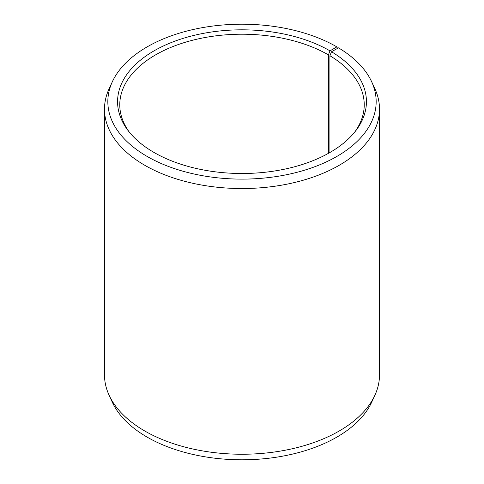 <?xml version="1.0" encoding="UTF-8"?>
<svg xmlns="http://www.w3.org/2000/svg" width="484" height="484" viewBox="0 0 484 484"><rect width="100%" height="100%" fill="white"/><g stroke="black" fill="none" stroke-linecap="round" stroke-linejoin="round"><path stroke-width="0.73" d="M354.554 132.289A122.228 70.567 -0 0 0 364.228 104.78A122.228 70.567 -0 0 0 329.919 55.763L329.919 152.496M337.469 48.436L336.87 46.887L329.985 50.862A124.43 71.838 -0 0 0 171.439 42.489A124.43 71.838 -0 0 0 128.411 130.989A124.43 71.838 -0 0 0 154.015 152.46A124.43 71.838 -0 0 0 355.589 130.989A124.43 71.838 -0 0 0 331.51 51.758L329.919 55.763M336.87 46.887A134.165 77.458 -0 0 0 207.176 26.856A134.165 77.458 -0 0 0 112.355 81.723A134.165 77.458 -0 0 0 147.13 156.435A134.165 77.458 -0 0 0 308.998 168.771A134.165 77.458 -0 0 0 371.645 81.723A134.165 77.458 -0 0 0 338.51 47.849L331.51 51.758M112.355 81.723L109.13 88.711A137.504 79.388 -0 0 0 104.496 109.148A137.504 79.388 -0 0 0 144.77 165.28A137.504 79.388 -0 0 0 294.623 182.492A137.504 79.388 -0 0 0 379.504 109.148A137.504 79.388 -0 0 0 374.87 88.711L371.645 81.723M104.496 109.148L104.496 374.852A137.504 79.388 -0 0 0 109.13 395.289A137.504 79.388 -0 0 0 144.77 430.99A137.504 79.388 -0 0 0 277.689 451.524A137.504 79.388 -0 0 0 374.87 395.289A137.504 79.388 -0 0 0 379.504 374.852L379.504 109.148M109.13 395.289L112.355 402.277A134.165 77.458 -0 0 0 147.13 437.113A134.165 77.458 -0 0 0 276.824 457.144A134.165 77.458 -0 0 0 371.645 402.277L374.87 395.289M329.985 50.862L328.424 54.88A122.228 70.567 -0 0 0 195.227 39.585A122.228 70.567 -0 0 0 119.772 104.78A122.228 70.567 -0 0 0 129.446 132.289M328.424 54.88L328.424 153.343"/></g></svg>
